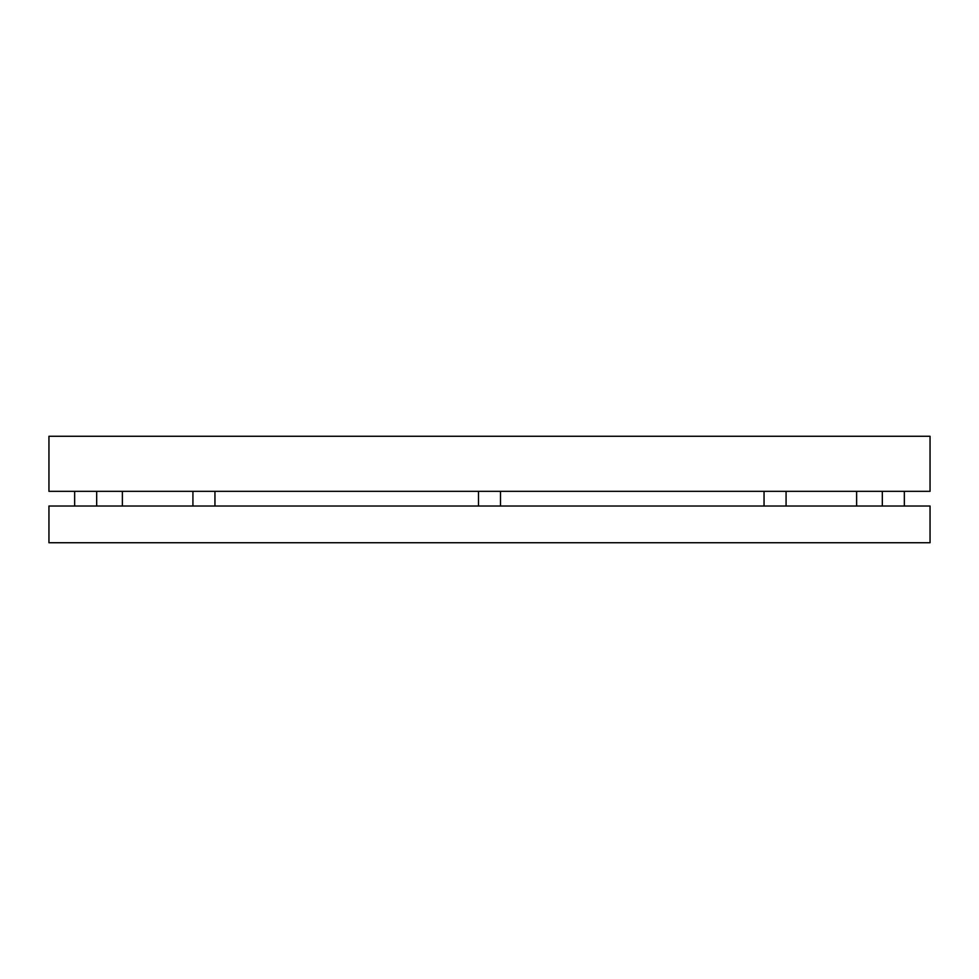 <?xml version="1.0" encoding="UTF-8"?>
<svg xmlns="http://www.w3.org/2000/svg" width="979" height="979" viewBox="0 0 979 979"><rect width="100%" height="100%" fill="white"/><g stroke="black" fill="none" stroke-linecap="round" stroke-linejoin="round"><path stroke-width="1.47" d="M930.05 436.267L48.95 436.267L48.95 491.336L930.05 491.336L930.05 436.267M48.95 542.733L930.05 542.733L930.05 506.021L48.95 506.021L48.95 542.733M856.625 506.021L856.625 491.336M122.375 506.021L122.375 491.336M764.048 491.336L764.048 506.021M786.076 491.336L786.076 506.021M904.351 491.336L904.351 506.021M882.324 491.336L882.324 506.021M74.649 491.336L74.649 506.021M96.676 491.336L96.676 506.021M192.924 491.336L192.924 506.021M214.952 491.336L214.952 506.021M478.486 491.336L478.486 506.021M500.514 491.336L500.514 506.021"/></g></svg>
